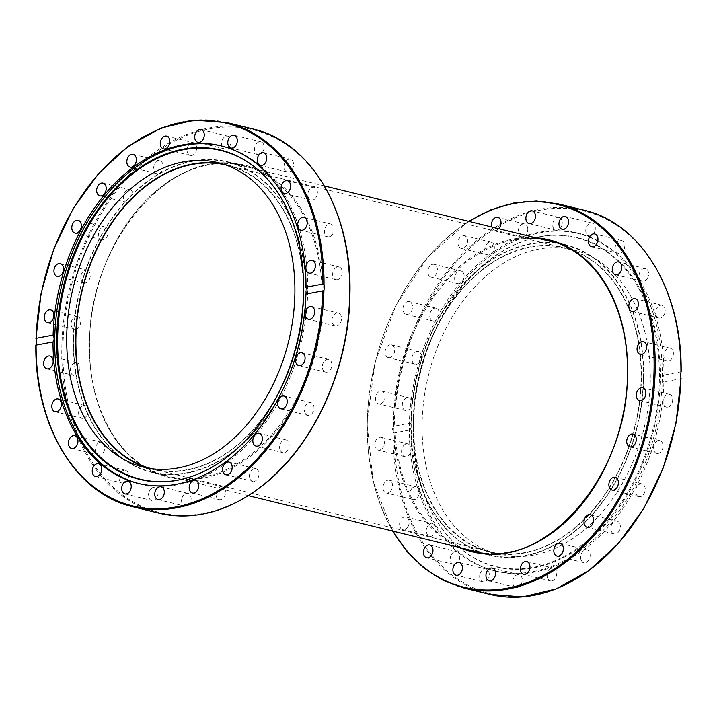 <?xml version="1.0" encoding="UTF-8"?>
<svg xmlns="http://www.w3.org/2000/svg" width="717" height="717" viewBox="0 0 717 717"><rect width="100%" height="100%" fill="white"/><g stroke="black" fill="none" stroke-linecap="round" stroke-linejoin="round"><path stroke-width="0.54" stroke-dasharray="3.58 2.69" d="M260.612 172.125A169.212 119.856 103.8 0 1 260.854 172.349A169.212 119.856 103.8 0 1 297.205 343.461A169.212 119.856 103.8 0 1 185.775 478.311A169.212 119.856 103.8 0 1 185.461 478.4M221.768 146.026A173.774 123.091 103.8 0 1 222.62 146.232A173.774 123.091 103.8 0 1 305.738 317.721A173.774 123.091 103.8 0 1 178.542 484.611A173.774 123.091 103.8 0 1 139.797 483.769A173.774 123.091 103.8 0 1 138.946 483.554M196.628 148.159A6.57 4.652 -76.2 0 0 193.411 142.692A6.57 4.652 -76.2 0 0 187.065 149.97A6.57 4.652 -76.2 0 0 190.283 155.446A6.57 4.652 -76.2 0 0 196.628 148.159M230.865 143.328A6.57 4.652 -76.2 0 0 227.845 136.167A6.57 4.652 -76.2 0 0 221.687 141.76A6.57 4.652 -76.2 0 0 224.708 148.921A6.57 4.652 -76.2 0 0 230.865 143.328M163.046 164.785A6.57 4.652 -76.2 0 0 159.963 160.94A6.57 4.652 -76.2 0 0 155.177 163.297A6.57 4.652 -76.2 0 0 153.761 169.848A6.57 4.652 -76.2 0 0 156.835 173.693A6.57 4.652 -76.2 0 0 161.621 171.336A6.57 4.652 -76.2 0 0 163.046 164.785M132.412 192.057A6.57 4.652 -76.2 0 0 129.786 189.673A6.57 4.652 -76.2 0 0 124.57 192.721A6.57 4.652 -76.2 0 0 124.032 200.034A6.57 4.652 -76.2 0 0 126.658 202.427A6.57 4.652 -76.2 0 0 131.874 199.371A6.57 4.652 -76.2 0 0 132.412 192.057M106.815 228.131A6.57 4.652 -76.2 0 0 104.924 226.93A6.57 4.652 -76.2 0 0 99.34 230.74A6.57 4.652 -76.2 0 0 99.914 238.483A6.57 4.652 -76.2 0 0 101.796 239.684A6.57 4.652 -76.2 0 0 107.389 235.875A6.57 4.652 -76.2 0 0 106.815 228.131M87.994 270.551A6.57 4.652 -76.2 0 0 87.08 270.175A6.57 4.652 -76.2 0 0 81.191 274.781A6.57 4.652 -76.2 0 0 83.038 282.552A6.57 4.652 -76.2 0 0 83.952 282.928A6.57 4.652 -76.2 0 0 89.84 278.33A6.57 4.652 -76.2 0 0 87.994 270.551M77.239 316.412A6.57 4.652 -76.2 0 0 71.35 321.888A6.57 4.652 -76.2 0 0 74.344 329.22A6.57 4.652 -76.2 0 0 74.568 329.264A6.57 4.652 -76.2 0 0 80.456 323.788A6.57 4.652 -76.2 0 0 77.472 316.457A6.57 4.652 -76.2 0 0 77.239 316.412M75.285 362.596A6.57 4.652 -76.2 0 0 70.472 368.905A6.57 4.652 -76.2 0 0 73.618 375.385A6.57 4.652 -76.2 0 0 75.079 375.421A6.57 4.652 -76.2 0 0 79.883 369.112A6.57 4.652 -76.2 0 0 76.746 362.632A6.57 4.652 -76.2 0 0 75.285 362.596M82.249 405.965A6.57 4.652 -76.2 0 0 78.619 412.66A6.57 4.652 -76.2 0 0 81.828 418.298A6.57 4.652 -76.2 0 0 84.534 417.877A6.57 4.652 -76.2 0 0 88.164 411.173A6.57 4.652 -76.2 0 0 84.956 405.544A6.57 4.652 -76.2 0 0 82.249 405.965M97.673 443.545A6.57 4.652 -76.2 0 0 95.218 450.222A6.57 4.652 -76.2 0 0 98.417 455.017A6.57 4.652 -76.2 0 0 102.28 453.744A6.57 4.652 -76.2 0 0 104.745 447.067A6.57 4.652 -76.2 0 0 101.545 442.264A6.57 4.652 -76.2 0 0 97.673 443.545M120.501 472.79A6.57 4.652 -76.2 0 0 122.249 483.052A6.57 4.652 -76.2 0 0 127.124 480.569A6.57 4.652 -76.2 0 0 125.376 470.298A6.57 4.652 -76.2 0 0 120.501 472.79M149.181 491.692A6.57 4.652 -76.2 0 0 151.699 500.493A6.57 4.652 -76.2 0 0 157.355 496.54A6.57 4.652 -76.2 0 0 154.836 487.739A6.57 4.652 -76.2 0 0 149.181 491.692M181.751 498.978A6.57 4.652 -76.2 0 0 184.771 506.139A6.57 4.652 -76.2 0 0 190.928 500.547A6.57 4.652 -76.2 0 0 187.908 493.386A6.57 4.652 -76.2 0 0 181.751 498.978M215.987 494.147A6.57 4.652 -76.2 0 0 219.205 499.624A6.57 4.652 -76.2 0 0 225.55 492.337A6.57 4.652 -76.2 0 0 222.333 486.87A6.57 4.652 -76.2 0 0 215.987 494.147M249.57 477.531A6.57 4.652 -76.2 0 0 252.644 481.376A6.57 4.652 -76.2 0 0 257.43 479.019A6.57 4.652 -76.2 0 0 258.855 472.458A6.57 4.652 -76.2 0 0 255.781 468.622A6.57 4.652 -76.2 0 0 250.995 470.97A6.57 4.652 -76.2 0 0 249.57 477.531M280.204 450.249A6.57 4.652 -76.2 0 0 282.83 452.642A6.57 4.652 -76.2 0 0 288.046 449.586A6.57 4.652 -76.2 0 0 288.584 442.272A6.57 4.652 -76.2 0 0 285.958 439.888A6.57 4.652 -76.2 0 0 280.741 442.936A6.57 4.652 -76.2 0 0 280.204 450.249M305.8 414.175A6.57 4.652 -76.2 0 0 307.692 415.385A6.57 4.652 -76.2 0 0 313.275 411.576A6.57 4.652 -76.2 0 0 312.702 403.832A6.57 4.652 -76.2 0 0 310.82 402.622A6.57 4.652 -76.2 0 0 305.227 406.431A6.57 4.652 -76.2 0 0 305.8 414.175M324.622 371.764A6.57 4.652 -76.2 0 0 325.527 372.132A6.57 4.652 -76.2 0 0 331.424 367.534A6.57 4.652 -76.2 0 0 329.569 359.755A6.57 4.652 -76.2 0 0 328.664 359.378A6.57 4.652 -76.2 0 0 322.767 363.985A6.57 4.652 -76.2 0 0 324.622 371.764M335.377 325.894A6.57 4.652 -76.2 0 0 341.265 320.418A6.57 4.652 -76.2 0 0 338.272 313.096A6.57 4.652 -76.2 0 0 338.039 313.051A6.57 4.652 -76.2 0 0 332.15 318.527A6.57 4.652 -76.2 0 0 335.144 325.85A6.57 4.652 -76.2 0 0 335.377 325.894M337.331 279.711A6.57 4.652 -76.2 0 0 342.143 273.401A6.57 4.652 -76.2 0 0 338.998 266.921A6.57 4.652 -76.2 0 0 337.537 266.894A6.57 4.652 -76.2 0 0 332.724 273.195A6.57 4.652 -76.2 0 0 335.87 279.675A6.57 4.652 -76.2 0 0 337.331 279.711M330.367 236.35A6.57 4.652 -76.2 0 0 333.997 229.646A6.57 4.652 -76.2 0 0 330.788 224.018A6.57 4.652 -76.2 0 0 328.081 224.439A6.57 4.652 -76.2 0 0 324.451 231.134A6.57 4.652 -76.2 0 0 327.66 236.771A6.57 4.652 -76.2 0 0 330.367 236.35M314.942 198.77A6.57 4.652 -76.2 0 0 317.398 192.093A6.57 4.652 -76.2 0 0 314.198 187.289A6.57 4.652 -76.2 0 0 310.336 188.571A6.57 4.652 -76.2 0 0 307.871 195.248A6.57 4.652 -76.2 0 0 311.07 200.043A6.57 4.652 -76.2 0 0 314.942 198.77M292.115 169.526A6.57 4.652 -76.2 0 0 290.367 159.255A6.57 4.652 -76.2 0 0 285.491 161.737A6.57 4.652 -76.2 0 0 287.239 172.008A6.57 4.652 -76.2 0 0 292.115 169.526M263.435 150.615A6.57 4.652 -76.2 0 0 260.916 141.814A6.57 4.652 -76.2 0 0 255.261 145.775A6.57 4.652 -76.2 0 0 257.779 154.567A6.57 4.652 -76.2 0 0 263.435 150.615M222.566 163.897A156.736 111.018 103.8 0 1 227.047 164.865A156.736 111.018 103.8 0 1 303.775 295.467A156.736 111.018 103.8 0 1 152.345 469.294A156.736 111.018 103.8 0 1 147.926 468.076M306.051 295.037A159.864 113.232 103.8 0 1 151.601 472.333A159.864 113.232 103.8 0 1 73.331 339.114A159.864 113.232 103.8 0 1 227.791 161.827A159.864 113.232 103.8 0 1 306.051 295.037M410.975 429.788C409.559 427.171 409.595 424.894 411.083 422.958L394.18 426.167L393.05 427.018L392.459 429.42L392.97 432.082L394.072 432.987L410.975 429.788A173.774 123.091 -76.2 0 0 496.074 571.189A173.774 123.091 -76.2 0 0 534.819 572.032A173.774 123.091 -76.2 0 0 663.897 381.883L680.827 378.675M539.444 236.771A169.553 120.097 -76.2 0 0 531.853 238.519A169.553 120.097 -76.2 0 0 420.207 373.638A169.553 120.097 -76.2 0 0 456.63 545.099A169.553 120.097 -76.2 0 0 534.246 567.756A169.553 120.097 -76.2 0 0 660.258 378.89A169.553 120.097 -76.2 0 0 539.444 236.771M538.799 236.942A169.212 119.856 -76.2 0 0 531.225 238.689A169.212 119.856 -76.2 0 0 419.795 373.539A169.212 119.856 -76.2 0 0 456.146 544.651A169.212 119.856 -76.2 0 0 533.609 567.264A169.212 119.856 -76.2 0 0 659.371 378.773A169.212 119.856 -76.2 0 0 538.799 236.942M533.125 571.619A173.774 123.091 -76.2 0 0 660.321 404.729A173.774 123.091 -76.2 0 0 577.203 233.231A173.774 123.091 -76.2 0 0 538.458 232.389A173.774 123.091 -76.2 0 0 411.262 399.279A173.774 123.091 -76.2 0 0 494.38 570.768A173.774 123.091 -76.2 0 0 533.125 571.619M562.236 222.906A6.57 4.652 -76.2 0 0 559.027 217.43A6.57 4.652 -76.2 0 0 552.682 224.717A6.57 4.652 -76.2 0 0 555.89 230.184A6.57 4.652 -76.2 0 0 562.236 222.906M527.667 227.8A6.57 4.652 -76.2 0 0 524.593 223.955A6.57 4.652 -76.2 0 0 519.807 226.312A6.57 4.652 -76.2 0 0 518.382 232.864A6.57 4.652 -76.2 0 0 521.465 236.709A6.57 4.652 -76.2 0 0 526.251 234.351A6.57 4.652 -76.2 0 0 527.667 227.8M595.119 230.247A6.57 4.652 -76.2 0 0 592.099 223.086A6.57 4.652 -76.2 0 0 585.941 228.678A6.57 4.652 -76.2 0 0 588.962 235.839A6.57 4.652 -76.2 0 0 595.119 230.247M624.068 249.319A6.57 4.652 -76.2 0 0 621.549 240.518A6.57 4.652 -76.2 0 0 615.894 244.479A6.57 4.652 -76.2 0 0 618.421 253.271A6.57 4.652 -76.2 0 0 624.068 249.319M647.128 278.823A6.57 4.652 -76.2 0 0 645.381 268.552A6.57 4.652 -76.2 0 0 640.505 271.044A6.57 4.652 -76.2 0 0 642.253 281.306A6.57 4.652 -76.2 0 0 647.128 278.823M662.705 316.753A6.57 4.652 -76.2 0 0 665.17 310.085A6.57 4.652 -76.2 0 0 661.97 305.281A6.57 4.652 -76.2 0 0 658.098 306.562A6.57 4.652 -76.2 0 0 655.643 313.23A6.57 4.652 -76.2 0 0 658.842 318.034A6.57 4.652 -76.2 0 0 662.705 316.753M669.759 360.526A6.57 4.652 -76.2 0 0 673.388 353.822A6.57 4.652 -76.2 0 0 670.18 348.193A6.57 4.652 -76.2 0 0 667.473 348.614A6.57 4.652 -76.2 0 0 663.843 355.309A6.57 4.652 -76.2 0 0 667.052 360.947A6.57 4.652 -76.2 0 0 669.759 360.526M667.787 407.148A6.57 4.652 -76.2 0 0 672.591 400.839A6.57 4.652 -76.2 0 0 669.454 394.359A6.57 4.652 -76.2 0 0 667.993 394.332A6.57 4.652 -76.2 0 0 663.18 400.633A6.57 4.652 -76.2 0 0 666.326 407.113A6.57 4.652 -76.2 0 0 667.787 407.148M656.942 453.449A6.57 4.652 -76.2 0 0 662.831 447.973A6.57 4.652 -76.2 0 0 659.846 440.641A6.57 4.652 -76.2 0 0 659.613 440.596A6.57 4.652 -76.2 0 0 653.725 446.073A6.57 4.652 -76.2 0 0 656.709 453.404A6.57 4.652 -76.2 0 0 656.942 453.449M637.96 496.272A6.57 4.652 -76.2 0 0 638.865 496.648A6.57 4.652 -76.2 0 0 644.762 492.041A6.57 4.652 -76.2 0 0 642.907 484.262A6.57 4.652 -76.2 0 0 642.002 483.894A6.57 4.652 -76.2 0 0 636.104 488.492A6.57 4.652 -76.2 0 0 637.96 496.272M612.121 532.695A6.57 4.652 -76.2 0 0 614.012 533.905A6.57 4.652 -76.2 0 0 619.596 530.096A6.57 4.652 -76.2 0 0 619.022 522.352A6.57 4.652 -76.2 0 0 617.14 521.151A6.57 4.652 -76.2 0 0 611.547 524.952A6.57 4.652 -76.2 0 0 612.121 532.695M581.2 560.246A6.57 4.652 -76.2 0 0 583.826 562.639A6.57 4.652 -76.2 0 0 589.051 559.583A6.57 4.652 -76.2 0 0 589.58 552.269A6.57 4.652 -76.2 0 0 586.963 549.885A6.57 4.652 -76.2 0 0 581.738 552.932A6.57 4.652 -76.2 0 0 581.2 560.246M547.304 577.042A6.57 4.652 -76.2 0 0 550.387 580.887A6.57 4.652 -76.2 0 0 555.173 578.529A6.57 4.652 -76.2 0 0 556.589 571.978A6.57 4.652 -76.2 0 0 553.515 568.133A6.57 4.652 -76.2 0 0 548.729 570.49A6.57 4.652 -76.2 0 0 547.304 577.042M512.736 581.935A6.57 4.652 -76.2 0 0 515.953 587.411A6.57 4.652 -76.2 0 0 522.299 580.125A6.57 4.652 -76.2 0 0 519.081 574.658A6.57 4.652 -76.2 0 0 512.736 581.935M479.861 574.595A6.57 4.652 -76.2 0 0 482.882 581.756A6.57 4.652 -76.2 0 0 489.039 576.163A6.57 4.652 -76.2 0 0 486.018 569.002A6.57 4.652 -76.2 0 0 479.861 574.595M450.903 555.523A6.57 4.652 -76.2 0 0 453.431 564.324A6.57 4.652 -76.2 0 0 459.077 560.362A6.57 4.652 -76.2 0 0 456.559 551.57A6.57 4.652 -76.2 0 0 450.903 555.523M427.852 526.018A6.57 4.652 -76.2 0 0 429.591 536.28A6.57 4.652 -76.2 0 0 434.466 533.798A6.57 4.652 -76.2 0 0 432.727 523.527A6.57 4.652 -76.2 0 0 427.852 526.018M407.677 527.228A6.57 4.652 103.8 0 1 402.802 529.711A6.57 4.652 103.8 0 1 401.054 519.44A6.57 4.652 103.8 0 1 405.93 516.957A6.57 4.652 103.8 0 1 407.677 527.228M412.266 488.089A6.57 4.652 -76.2 0 0 409.81 494.757A6.57 4.652 -76.2 0 0 413.01 499.561A6.57 4.652 -76.2 0 0 416.873 498.279A6.57 4.652 -76.2 0 0 419.337 491.611A6.57 4.652 -76.2 0 0 416.138 486.807A6.57 4.652 -76.2 0 0 412.266 488.089M390.084 491.71A6.57 4.652 103.8 0 1 386.212 492.982A6.57 4.652 103.8 0 1 383.012 488.187A6.57 4.652 103.8 0 1 385.477 481.51A6.57 4.652 103.8 0 1 389.34 480.229A6.57 4.652 103.8 0 1 392.54 485.033A6.57 4.652 103.8 0 1 390.084 491.71M405.222 444.316A6.57 4.652 -76.2 0 0 401.583 451.02A6.57 4.652 -76.2 0 0 404.8 456.648A6.57 4.652 -76.2 0 0 407.498 456.227A6.57 4.652 -76.2 0 0 411.137 449.532A6.57 4.652 -76.2 0 0 407.928 443.895A6.57 4.652 -76.2 0 0 405.222 444.316M380.709 449.658A6.57 4.652 103.8 0 1 378.002 450.079A6.57 4.652 103.8 0 1 374.794 444.441A6.57 4.652 103.8 0 1 378.424 437.746A6.57 4.652 103.8 0 1 381.13 437.325A6.57 4.652 103.8 0 1 384.339 442.954A6.57 4.652 103.8 0 1 380.709 449.658M407.184 397.693A6.57 4.652 -76.2 0 0 402.38 404.003A6.57 4.652 -76.2 0 0 405.517 410.483A6.57 4.652 -76.2 0 0 406.987 410.509A6.57 4.652 -76.2 0 0 411.791 404.209A6.57 4.652 -76.2 0 0 408.654 397.729A6.57 4.652 -76.2 0 0 407.184 397.693M380.189 403.94A6.57 4.652 103.8 0 1 378.728 403.904A6.57 4.652 103.8 0 1 375.583 397.424A6.57 4.652 103.8 0 1 380.395 391.115A6.57 4.652 103.8 0 1 381.856 391.15A6.57 4.652 103.8 0 1 384.993 397.63A6.57 4.652 103.8 0 1 380.189 403.94M418.029 351.393A6.57 4.652 -76.2 0 0 412.141 356.869A6.57 4.652 -76.2 0 0 415.134 364.191A6.57 4.652 -76.2 0 0 415.367 364.245A6.57 4.652 -76.2 0 0 421.255 358.76A6.57 4.652 -76.2 0 0 418.262 351.438A6.57 4.652 -76.2 0 0 418.029 351.393M388.569 357.666A6.57 4.652 103.8 0 1 388.336 357.622A6.57 4.652 103.8 0 1 385.352 350.299A6.57 4.652 103.8 0 1 391.24 344.814A6.57 4.652 103.8 0 1 391.473 344.868A6.57 4.652 103.8 0 1 394.458 352.19A6.57 4.652 103.8 0 1 388.569 357.666M437.02 308.57A6.57 4.652 -76.2 0 0 436.106 308.193A6.57 4.652 -76.2 0 0 430.218 312.8A6.57 4.652 -76.2 0 0 432.064 320.571A6.57 4.652 -76.2 0 0 432.978 320.947A6.57 4.652 -76.2 0 0 438.867 316.349A6.57 4.652 -76.2 0 0 437.02 308.57M405.266 314.001A6.57 4.652 103.8 0 1 403.42 306.222A6.57 4.652 103.8 0 1 409.308 301.624A6.57 4.652 103.8 0 1 410.223 301.991A6.57 4.652 103.8 0 1 412.078 309.771A6.57 4.652 103.8 0 1 406.18 314.378A6.57 4.652 103.8 0 1 405.266 314.001M462.85 272.137A6.57 4.652 -76.2 0 0 460.968 270.936A6.57 4.652 -76.2 0 0 455.376 274.745A6.57 4.652 -76.2 0 0 455.949 282.489A6.57 4.652 -76.2 0 0 457.84 283.69A6.57 4.652 -76.2 0 0 463.424 279.881A6.57 4.652 -76.2 0 0 462.85 272.137M429.151 275.911A6.57 4.652 103.8 0 1 428.578 268.167A6.57 4.652 103.8 0 1 434.17 264.358A6.57 4.652 103.8 0 1 436.061 265.568A6.57 4.652 103.8 0 1 436.635 273.311A6.57 4.652 103.8 0 1 431.042 277.112A6.57 4.652 103.8 0 1 429.151 275.911M493.771 244.587A6.57 4.652 -76.2 0 0 491.145 242.203A6.57 4.652 -76.2 0 0 485.929 245.259A6.57 4.652 -76.2 0 0 485.391 252.572A6.57 4.652 -76.2 0 0 488.017 254.956A6.57 4.652 -76.2 0 0 493.233 251.909A6.57 4.652 -76.2 0 0 493.771 244.587M458.593 245.994A6.57 4.652 103.8 0 1 459.131 238.68A6.57 4.652 103.8 0 1 464.356 235.624A6.57 4.652 103.8 0 1 466.973 238.017A6.57 4.652 103.8 0 1 466.444 245.331A6.57 4.652 103.8 0 1 461.219 248.378A6.57 4.652 103.8 0 1 458.593 245.994M680.935 372.49L680.908 371.854L664.005 375.054A173.774 123.091 -76.2 0 0 578.897 233.652A173.774 123.091 -76.2 0 0 540.152 232.801A173.774 123.091 -76.2 0 0 411.083 422.958M413.225 421.533A156.736 111.018 -76.2 0 0 489.953 552.144A156.736 111.018 -76.2 0 0 641.392 378.316A156.736 111.018 -76.2 0 0 564.655 247.706A156.736 111.018 -76.2 0 0 413.225 421.533M422.116 423.711A156.736 111.018 -76.2 0 0 498.853 554.322A156.736 111.018 -76.2 0 0 650.283 380.494A156.736 111.018 -76.2 0 0 573.555 249.883A156.736 111.018 -76.2 0 0 422.116 423.711M410.949 421.963A159.864 113.232 -76.2 0 0 489.209 555.173A159.864 113.232 -76.2 0 0 643.669 377.886A159.864 113.232 -76.2 0 0 565.399 244.667A159.864 113.232 -76.2 0 0 410.949 421.963M498.691 228.696A6.57 4.652 103.8 0 1 494.667 230.13A6.57 4.652 103.8 0 1 491.763 227.002M664.005 375.054C662.589 376.981 662.553 379.248 663.897 381.883M73.618 339.06A159.47 112.954 103.8 0 1 227.701 162.203A159.47 112.954 103.8 0 1 305.765 295.09A159.47 112.954 103.8 0 1 151.69 471.956A159.47 112.954 103.8 0 1 73.618 339.06M643.382 377.94A159.47 112.954 -76.2 0 0 565.31 245.044A159.47 112.954 -76.2 0 0 411.235 421.91A159.47 112.954 -76.2 0 0 489.299 554.797A159.47 112.954 -76.2 0 0 643.382 377.94M413.512 421.479A156.342 110.741 103.8 0 1 564.566 248.082A156.342 110.741 103.8 0 1 641.106 378.37A156.342 110.741 103.8 0 1 490.052 551.758A156.342 110.741 103.8 0 1 413.512 421.479M225.756 164.955A156.342 110.741 103.8 0 1 226.948 165.242A156.342 110.741 103.8 0 1 303.488 295.521A156.342 110.741 103.8 0 1 152.434 468.918A156.342 110.741 103.8 0 1 151.242 468.613M227.181 122.634A197.775 140.093 -76.2 0 0 36.146 339.446M158.636 513.103A197.775 140.093 103.8 0 1 61.814 348.292A197.775 140.093 103.8 0 1 252.904 128.952M62.917 348.319A196.996 139.537 -76.2 0 0 203.287 513.435A196.996 139.537 -76.2 0 0 349.69 293.997A196.996 139.537 -76.2 0 0 209.328 128.881A196.996 139.537 -76.2 0 0 62.917 348.319M89.41 343.067A159.864 113.232 -76.2 0 0 167.67 476.276A159.864 113.232 -76.2 0 0 322.13 298.98A159.864 113.232 -76.2 0 0 243.87 165.77A159.864 113.232 -76.2 0 0 89.41 343.067M323.233 299.007A160.644 113.788 103.8 0 1 203.843 477.952A160.644 113.788 103.8 0 1 89.383 343.3A160.644 113.788 103.8 0 1 208.772 164.354A160.644 113.788 103.8 0 1 323.233 299.007M36.065 344.51A197.775 140.093 -76.2 0 0 132.914 506.785M393.05 427.018A197.775 140.093 103.8 0 1 584.086 210.215M558.364 203.897A197.775 140.093 -76.2 0 0 367.274 423.245A197.775 140.093 -76.2 0 0 464.096 588.057M393.131 531.198A196.996 139.537 103.8 0 1 367.31 423.003A196.996 139.537 103.8 0 1 469.133 221.445M565.399 244.667L549.33 240.724A159.864 113.232 103.8 0 1 627.59 373.933A159.864 113.232 103.8 0 1 473.13 551.23L489.209 555.173M465.539 548.962A159.864 113.232 103.8 0 1 394.87 418.02A159.864 113.232 103.8 0 1 541.55 239.218M535.366 237.703A160.644 113.788 -76.2 0 0 393.767 417.993A160.644 113.788 -76.2 0 0 459.364 547.447M680.908 371.854A196.996 139.537 -76.2 0 0 540.51 210.144A196.996 139.537 -76.2 0 0 394.18 426.167M489.819 594.366A197.775 140.093 103.8 0 1 392.97 432.082M394.072 432.987A196.996 139.537 -76.2 0 0 534.47 594.698A196.996 139.537 -76.2 0 0 680.8 378.675M260.37 171.901L260.854 172.349M185.147 478.481L185.775 478.311M166.613 136.113L193.411 142.692M201.047 129.589L227.845 136.167M133.174 154.361L159.963 160.94M102.988 183.095L129.786 189.673M78.135 220.352L104.924 226.93M60.291 263.605L87.08 270.175M47.546 322.641L74.344 329.22M46.82 368.807L73.618 375.385M55.03 411.719L81.828 418.298M71.619 448.448L98.417 455.017M95.451 476.482L122.249 483.052M124.91 493.914L151.699 500.493M157.973 499.57L184.771 506.139M192.407 493.045L219.205 499.624M225.855 474.797L252.644 481.376M256.032 446.064L282.83 452.642M280.894 408.807L307.692 415.385M298.738 365.562L325.527 372.132M311.483 306.517L338.272 313.096M312.2 260.352L338.998 266.921M303.99 217.439L330.788 224.018M287.409 180.72L314.198 187.289M263.569 152.676L290.367 159.255M234.118 135.244L260.907 141.814M220.926 145.811L222.62 146.232M152.345 469.294L143.445 467.117M227.791 161.827L243.87 165.77C173.335 144.269 88.308 241.71 89.625 343.183C87.859 409.407 121.119 465.907 167.67 476.276L151.601 472.333M218.147 162.678L227.047 164.865M139.797 483.769L138.103 483.348M257.779 154.567L230.991 147.998M287.239 172.008L260.441 165.439M311.07 200.043L284.273 193.473M327.66 236.771L300.862 230.193M335.87 279.675L309.072 273.105M335.144 325.85L308.346 319.271M328.664 359.378L301.866 352.809M310.82 402.622L284.022 396.053M285.958 439.888L259.16 433.31M255.781 468.622L228.983 462.044M222.333 486.87L195.535 480.291M187.899 493.386L161.11 486.816M154.827 487.739L128.038 481.161M125.376 470.298L98.579 463.729M101.545 442.264L74.747 435.694M84.956 405.544L58.158 398.966M76.746 362.632L49.948 356.053M77.472 316.457L50.674 309.887M83.952 282.928L57.154 276.359M101.796 239.684L74.998 233.106M126.658 202.427L99.86 195.849M156.835 173.693L130.037 167.115M224.708 148.921L197.919 142.342M190.283 155.446L163.485 148.867M468.613 221.32L428.318 256.426L396.071 305.048L374.973 362.47L367.059 423.12L373.127 481.232L392.611 531.073M531.853 238.519L531.225 238.689M456.63 545.099L456.146 544.651M559.027 217.43L532.229 210.861M524.593 223.955L497.795 217.376M592.09 223.086L565.301 216.507M621.549 240.518L594.751 233.948M645.381 268.552L618.583 261.983M661.97 305.281L635.172 298.702M670.18 348.193L643.382 341.615M669.454 394.359L642.656 387.789M659.846 440.641L633.048 434.072M638.865 496.648L612.076 490.069M614.012 533.905L587.214 527.327M583.826 562.639L557.037 556.06M550.387 580.887L523.589 574.308M515.953 587.411L489.155 580.833M482.882 581.756L456.093 575.186M453.431 564.324L426.633 557.745M429.591 536.28L402.802 529.711M413.01 499.561L386.212 492.982M404.8 456.648L378.002 450.079M405.517 410.483L378.728 403.904M415.134 364.191L388.336 357.622M436.106 308.193L409.308 301.624M460.968 270.936L434.17 264.358M491.145 242.203L464.356 235.624M496.074 571.189L494.38 570.768M489.953 552.144L498.853 554.322M573.555 249.883L564.655 247.706M577.203 233.231L578.897 233.652M461.219 248.378L488.017 254.956M431.042 277.112L457.84 283.69M406.18 314.378L432.978 320.947M391.473 344.868L418.262 351.438M381.856 391.15L408.654 397.729M381.13 437.325L407.928 443.895M389.34 480.229L416.138 486.807M405.93 516.957L432.727 523.527M429.761 544.992L456.559 551.57M459.221 562.433L486.009 569.002M492.292 568.079L519.081 574.658M526.717 561.554L553.515 568.133M560.165 543.307L586.963 549.885M590.342 514.573L617.14 521.151M615.204 477.316L642.002 483.894M629.92 446.825L656.709 453.404M639.528 400.543L666.326 407.113M640.254 354.368L667.052 360.947M632.044 311.456L658.842 318.034M615.455 274.736L642.253 281.306M591.624 246.702L618.421 253.271M562.173 229.261L588.962 235.839M494.667 230.13L521.465 236.709M529.101 223.614L555.89 230.184M565.31 245.044L556.903 242.982M324.389 185.927L227.701 162.203M564.566 248.082L226.948 165.242M152.434 468.918L490.052 551.758M489.299 554.797L480.892 552.735M248.387 495.68L151.69 471.956"/><path stroke-width="1.08" d="M36.63 342.108L36.2 338.325L53.103 335.126A173.774 123.091 103.8 0 1 182.181 144.968A173.774 123.091 103.8 0 1 220.926 145.811A173.774 123.091 103.8 0 1 306.025 287.212L322.928 284.013L324.03 284.918L324.541 287.58L323.95 289.982L322.82 290.842L305.917 294.042A173.774 123.091 103.8 0 1 176.848 484.199A173.774 123.091 103.8 0 1 138.103 483.348A173.774 123.091 103.8 0 1 52.995 341.946L36.092 345.146L36.63 342.108M182.754 149.244A169.553 120.097 103.8 0 1 260.37 171.901A169.553 120.097 103.8 0 1 296.793 343.362A169.553 120.097 103.8 0 1 185.147 478.481A169.553 120.097 103.8 0 1 177.556 480.229A169.553 120.097 103.8 0 1 56.742 338.11A169.553 120.097 103.8 0 1 182.754 149.244M185.461 478.4A169.212 119.856 103.8 0 1 178.201 480.058A169.212 119.856 103.8 0 1 57.629 338.227A169.212 119.856 103.8 0 1 183.391 149.736A169.212 119.856 103.8 0 1 260.612 172.125M138.946 483.554A173.774 123.091 103.8 0 1 56.76 311.671A173.774 123.091 103.8 0 1 183.875 145.381A173.774 123.091 103.8 0 1 221.768 146.026M160.267 143.4A6.57 4.652 103.8 0 1 166.613 136.113A6.57 4.652 103.8 0 1 169.83 141.59A6.57 4.652 103.8 0 1 163.485 148.867A6.57 4.652 103.8 0 1 160.267 143.4M194.89 135.181A6.57 4.652 103.8 0 1 201.047 129.589A6.57 4.652 103.8 0 1 204.076 136.75A6.57 4.652 103.8 0 1 197.919 142.342A6.57 4.652 103.8 0 1 194.89 135.181M126.963 163.27A6.57 4.652 103.8 0 1 128.388 156.718A6.57 4.652 103.8 0 1 133.174 154.361A6.57 4.652 103.8 0 1 136.248 158.206A6.57 4.652 103.8 0 1 134.823 164.758A6.57 4.652 103.8 0 1 130.037 167.115A6.57 4.652 103.8 0 1 126.963 163.27M97.234 193.465A6.57 4.652 103.8 0 1 97.772 186.151A6.57 4.652 103.8 0 1 102.988 183.095A6.57 4.652 103.8 0 1 105.614 185.488A6.57 4.652 103.8 0 1 105.076 192.801A6.57 4.652 103.8 0 1 99.86 195.849A6.57 4.652 103.8 0 1 97.234 193.465M73.116 231.905A6.57 4.652 103.8 0 1 72.542 224.161A6.57 4.652 103.8 0 1 78.135 220.352A6.57 4.652 103.8 0 1 80.017 221.562A6.57 4.652 103.8 0 1 80.591 229.306A6.57 4.652 103.8 0 1 74.998 233.106A6.57 4.652 103.8 0 1 73.116 231.905M56.249 275.982A6.57 4.652 103.8 0 1 54.393 268.203A6.57 4.652 103.8 0 1 60.291 263.605A6.57 4.652 103.8 0 1 61.196 263.973A6.57 4.652 103.8 0 1 63.051 271.752A6.57 4.652 103.8 0 1 57.154 276.359A6.57 4.652 103.8 0 1 56.249 275.982M47.779 322.686A6.57 4.652 103.8 0 1 47.546 322.641A6.57 4.652 103.8 0 1 44.553 315.319A6.57 4.652 103.8 0 1 50.441 309.843A6.57 4.652 103.8 0 1 50.674 309.887A6.57 4.652 103.8 0 1 53.667 317.21A6.57 4.652 103.8 0 1 47.779 322.686M48.281 368.843A6.57 4.652 103.8 0 1 46.82 368.807A6.57 4.652 103.8 0 1 43.683 362.327A6.57 4.652 103.8 0 1 48.487 356.026A6.57 4.652 103.8 0 1 49.948 356.053A6.57 4.652 103.8 0 1 53.094 362.533A6.57 4.652 103.8 0 1 48.281 368.843M57.736 411.298A6.57 4.652 103.8 0 1 55.03 411.719A6.57 4.652 103.8 0 1 51.821 406.082A6.57 4.652 103.8 0 1 55.46 399.387A6.57 4.652 103.8 0 1 58.158 398.966A6.57 4.652 103.8 0 1 61.375 404.603A6.57 4.652 103.8 0 1 57.736 411.298M75.482 447.166A6.57 4.652 103.8 0 1 71.619 448.448A6.57 4.652 103.8 0 1 68.42 443.644A6.57 4.652 103.8 0 1 70.884 436.967A6.57 4.652 103.8 0 1 74.747 435.694A6.57 4.652 103.8 0 1 77.947 440.489A6.57 4.652 103.8 0 1 75.482 447.166M100.326 474A6.57 4.652 103.8 0 1 95.451 476.482A6.57 4.652 103.8 0 1 93.712 466.211A6.57 4.652 103.8 0 1 98.579 463.729A6.57 4.652 103.8 0 1 100.326 474M130.557 489.962A6.57 4.652 103.8 0 1 124.91 493.914A6.57 4.652 103.8 0 1 122.383 485.122A6.57 4.652 103.8 0 1 128.038 481.161A6.57 4.652 103.8 0 1 130.557 489.962M164.13 493.977A6.57 4.652 103.8 0 1 157.973 499.57A6.57 4.652 103.8 0 1 154.953 492.409A6.57 4.652 103.8 0 1 161.11 486.816A6.57 4.652 103.8 0 1 164.13 493.977M198.752 485.767A6.57 4.652 103.8 0 1 192.407 493.045A6.57 4.652 103.8 0 1 189.189 487.578A6.57 4.652 103.8 0 1 195.535 480.291A6.57 4.652 103.8 0 1 198.752 485.767M232.057 465.889A6.57 4.652 103.8 0 1 230.641 472.44A6.57 4.652 103.8 0 1 225.855 474.797A6.57 4.652 103.8 0 1 222.772 470.952A6.57 4.652 103.8 0 1 224.197 464.401A6.57 4.652 103.8 0 1 228.983 462.044A6.57 4.652 103.8 0 1 232.057 465.889M261.786 435.703A6.57 4.652 103.8 0 1 261.257 443.016A6.57 4.652 103.8 0 1 256.032 446.064A6.57 4.652 103.8 0 1 253.406 443.68A6.57 4.652 103.8 0 1 253.943 436.366A6.57 4.652 103.8 0 1 259.16 433.31A6.57 4.652 103.8 0 1 261.786 435.703M285.913 397.254A6.57 4.652 103.8 0 1 286.486 404.997A6.57 4.652 103.8 0 1 280.894 408.807A6.57 4.652 103.8 0 1 279.012 407.597A6.57 4.652 103.8 0 1 278.429 399.853A6.57 4.652 103.8 0 1 284.022 396.053A6.57 4.652 103.8 0 1 285.913 397.254M302.78 353.176A6.57 4.652 103.8 0 1 304.626 360.956A6.57 4.652 103.8 0 1 298.738 365.562A6.57 4.652 103.8 0 1 297.824 365.186A6.57 4.652 103.8 0 1 295.978 357.407A6.57 4.652 103.8 0 1 301.866 352.809A6.57 4.652 103.8 0 1 302.78 353.176M311.25 306.473A6.57 4.652 103.8 0 1 311.483 306.517A6.57 4.652 103.8 0 1 314.467 313.84A6.57 4.652 103.8 0 1 308.579 319.325A6.57 4.652 103.8 0 1 308.346 319.271A6.57 4.652 103.8 0 1 305.361 311.949A6.57 4.652 103.8 0 1 311.25 306.473M310.739 260.316A6.57 4.652 103.8 0 1 312.2 260.352A6.57 4.652 103.8 0 1 315.346 266.832A6.57 4.652 103.8 0 1 310.542 273.132A6.57 4.652 103.8 0 1 309.072 273.105A6.57 4.652 103.8 0 1 305.935 266.625A6.57 4.652 103.8 0 1 310.739 260.316M301.292 217.86A6.57 4.652 103.8 0 1 303.99 217.439A6.57 4.652 103.8 0 1 307.208 223.077A6.57 4.652 103.8 0 1 303.569 229.772A6.57 4.652 103.8 0 1 300.862 230.193A6.57 4.652 103.8 0 1 297.654 224.564A6.57 4.652 103.8 0 1 301.292 217.86M283.538 181.993A6.57 4.652 103.8 0 1 287.409 180.72A6.57 4.652 103.8 0 1 290.6 185.515A6.57 4.652 103.8 0 1 288.144 192.192A6.57 4.652 103.8 0 1 284.273 193.473A6.57 4.652 103.8 0 1 281.073 188.67A6.57 4.652 103.8 0 1 283.538 181.993M258.703 155.168A6.57 4.652 103.8 0 1 263.569 152.676A6.57 4.652 103.8 0 1 265.317 162.947A6.57 4.652 103.8 0 1 260.441 165.439A6.57 4.652 103.8 0 1 258.703 155.168M228.463 139.197A6.57 4.652 103.8 0 1 234.118 135.244A6.57 4.652 103.8 0 1 236.637 144.036A6.57 4.652 103.8 0 1 230.991 147.998A6.57 4.652 103.8 0 1 228.463 139.197M305.917 294.042C307.405 292.106 307.441 289.829 306.025 287.212M147.926 468.076A156.736 111.018 103.8 0 1 75.608 338.684A156.736 111.018 103.8 0 1 222.566 163.897M294.884 293.289A156.736 111.018 103.8 0 1 143.445 467.117A156.736 111.018 103.8 0 1 66.717 336.506A156.736 111.018 103.8 0 1 218.147 162.678A156.736 111.018 103.8 0 1 294.884 293.289M53.103 335.126C54.447 337.752 54.411 340.028 52.995 341.946M36.146 339.446L36.2 338.325A196.996 139.537 103.8 0 1 182.53 122.302A196.996 139.537 103.8 0 1 322.928 284.013M322.82 290.842A196.996 139.537 103.8 0 1 176.49 506.856A196.996 139.537 103.8 0 1 36.092 345.146L36.065 344.51M392.611 531.073L407.005 551.516L424.007 568.097L443.196 580.376L464.096 588.057L489.819 594.366A197.775 140.093 103.8 0 0 680.854 377.554L680.37 374.892L680.935 372.49A197.775 140.093 103.8 0 0 584.086 210.215C641.374 223.068 682.288 291.443 681.15 371.962M525.884 218.138A6.57 4.652 103.8 0 1 532.229 210.861A6.57 4.652 103.8 0 1 535.447 216.328A6.57 4.652 103.8 0 1 529.101 223.614A6.57 4.652 103.8 0 1 525.884 218.138M491.763 227.002A6.57 4.652 103.8 0 1 491.593 226.285A6.57 4.652 103.8 0 1 493.009 219.734A6.57 4.652 103.8 0 1 497.795 217.376A6.57 4.652 103.8 0 1 500.878 221.221A6.57 4.652 103.8 0 1 498.691 228.696M559.143 222.1A6.57 4.652 103.8 0 1 565.301 216.507A6.57 4.652 103.8 0 1 568.321 223.668A6.57 4.652 103.8 0 1 562.164 229.261A6.57 4.652 103.8 0 1 559.143 222.1M589.096 237.901A6.57 4.652 103.8 0 1 594.751 233.948A6.57 4.652 103.8 0 1 597.279 242.74A6.57 4.652 103.8 0 1 591.624 246.702A6.57 4.652 103.8 0 1 589.096 237.901M613.716 264.465A6.57 4.652 103.8 0 1 618.583 261.983A6.57 4.652 103.8 0 1 620.33 272.254A6.57 4.652 103.8 0 1 615.455 274.736A6.57 4.652 103.8 0 1 613.716 264.465M631.31 299.984A6.57 4.652 103.8 0 1 635.172 298.702A6.57 4.652 103.8 0 1 638.372 303.506A6.57 4.652 103.8 0 1 635.907 310.183A6.57 4.652 103.8 0 1 632.044 311.456A6.57 4.652 103.8 0 1 628.845 306.661A6.57 4.652 103.8 0 1 631.31 299.984M640.684 342.036A6.57 4.652 103.8 0 1 643.382 341.615A6.57 4.652 103.8 0 1 646.6 347.252A6.57 4.652 103.8 0 1 642.961 353.947A6.57 4.652 103.8 0 1 640.254 354.368A6.57 4.652 103.8 0 1 637.046 348.731A6.57 4.652 103.8 0 1 640.684 342.036M641.195 387.754A6.57 4.652 103.8 0 1 642.656 387.789A6.57 4.652 103.8 0 1 645.802 394.269A6.57 4.652 103.8 0 1 640.998 400.57A6.57 4.652 103.8 0 1 639.528 400.543A6.57 4.652 103.8 0 1 636.391 394.063A6.57 4.652 103.8 0 1 641.195 387.754M632.815 434.018A6.57 4.652 103.8 0 1 633.048 434.072A6.57 4.652 103.8 0 1 636.042 441.394A6.57 4.652 103.8 0 1 630.144 446.87A6.57 4.652 103.8 0 1 629.92 446.825A6.57 4.652 103.8 0 1 626.927 439.503A6.57 4.652 103.8 0 1 632.815 434.018M616.118 477.692A6.57 4.652 103.8 0 1 617.964 485.472A6.57 4.652 103.8 0 1 612.076 490.069A6.57 4.652 103.8 0 1 611.162 489.693A6.57 4.652 103.8 0 1 609.316 481.923A6.57 4.652 103.8 0 1 615.204 477.316A6.57 4.652 103.8 0 1 616.118 477.692M592.233 515.783A6.57 4.652 103.8 0 1 592.807 523.527A6.57 4.652 103.8 0 1 587.214 527.327A6.57 4.652 103.8 0 1 585.332 526.126A6.57 4.652 103.8 0 1 584.758 518.382A6.57 4.652 103.8 0 1 590.342 514.573A6.57 4.652 103.8 0 1 592.233 515.783M562.791 545.7A6.57 4.652 103.8 0 1 562.253 553.013A6.57 4.652 103.8 0 1 557.037 556.06A6.57 4.652 103.8 0 1 554.411 553.676A6.57 4.652 103.8 0 1 554.949 546.363A6.57 4.652 103.8 0 1 560.165 543.307A6.57 4.652 103.8 0 1 562.791 545.7M529.8 565.399A6.57 4.652 103.8 0 1 528.375 571.96A6.57 4.652 103.8 0 1 523.589 574.308A6.57 4.652 103.8 0 1 520.515 570.472A6.57 4.652 103.8 0 1 521.931 563.912A6.57 4.652 103.8 0 1 526.717 561.554A6.57 4.652 103.8 0 1 529.8 565.399M495.501 573.555A6.57 4.652 103.8 0 1 489.155 580.833A6.57 4.652 103.8 0 1 485.947 575.366A6.57 4.652 103.8 0 1 492.292 568.079A6.57 4.652 103.8 0 1 495.501 573.555M462.241 569.594A6.57 4.652 103.8 0 1 456.084 575.186A6.57 4.652 103.8 0 1 453.063 568.025A6.57 4.652 103.8 0 1 459.221 562.433A6.57 4.652 103.8 0 1 462.241 569.594M432.288 553.793A6.57 4.652 103.8 0 1 426.633 557.745A6.57 4.652 103.8 0 1 424.106 548.944A6.57 4.652 103.8 0 1 429.761 544.992A6.57 4.652 103.8 0 1 432.288 553.793M151.242 468.613A156.342 110.741 103.8 0 1 75.894 338.63A156.342 110.741 103.8 0 1 225.756 164.955M324.03 284.918A197.775 140.093 -76.2 0 0 227.181 122.634L194.352 120.106L160.76 128.146L128.244 146.286L98.543 173.559L73.259 208.468L53.757 249.122L41.093 293.316L35.949 338.666M227.181 122.634L252.904 128.952A197.775 140.093 103.8 0 1 349.726 293.755A197.775 140.093 103.8 0 1 158.636 513.103L132.914 506.785A197.775 140.093 -76.2 0 0 323.95 289.982M464.096 588.057A197.775 140.093 -76.2 0 0 655.186 368.708A197.775 140.093 -76.2 0 0 558.364 203.897L584.086 210.215M469.133 221.445A196.996 139.537 103.8 0 1 654.083 368.69A196.996 139.537 103.8 0 1 552.305 570.203A196.996 139.537 103.8 0 1 393.131 531.198M541.55 239.218A159.864 113.232 103.8 0 1 549.33 240.724C595.872 251.084 629.141 307.593 627.375 373.817C628.692 475.29 543.665 572.731 473.13 551.23A159.864 113.232 103.8 0 1 465.539 548.962M459.364 547.447A160.644 113.788 -76.2 0 0 627.617 373.7A160.644 113.788 -76.2 0 0 535.366 237.703M252.904 128.952C310.981 141.939 352.128 212.071 349.941 293.88C349.376 365.616 315.946 441.582 267.136 481.932C231.761 510.988 195.598 521.384 158.636 513.103M35.85 345.038C34.712 425.548 75.626 493.932 132.914 506.785M558.364 203.897L536.28 201.029L513.587 203.036L490.84 209.857L468.613 221.32M681.051 378.334L675.898 423.684L663.234 467.887L643.741 508.532L618.457 543.432L588.765 570.705L556.249 588.854L522.657 596.894L489.819 594.366M556.903 242.982L324.389 185.927M480.892 552.735L248.387 495.68"/></g></svg>
